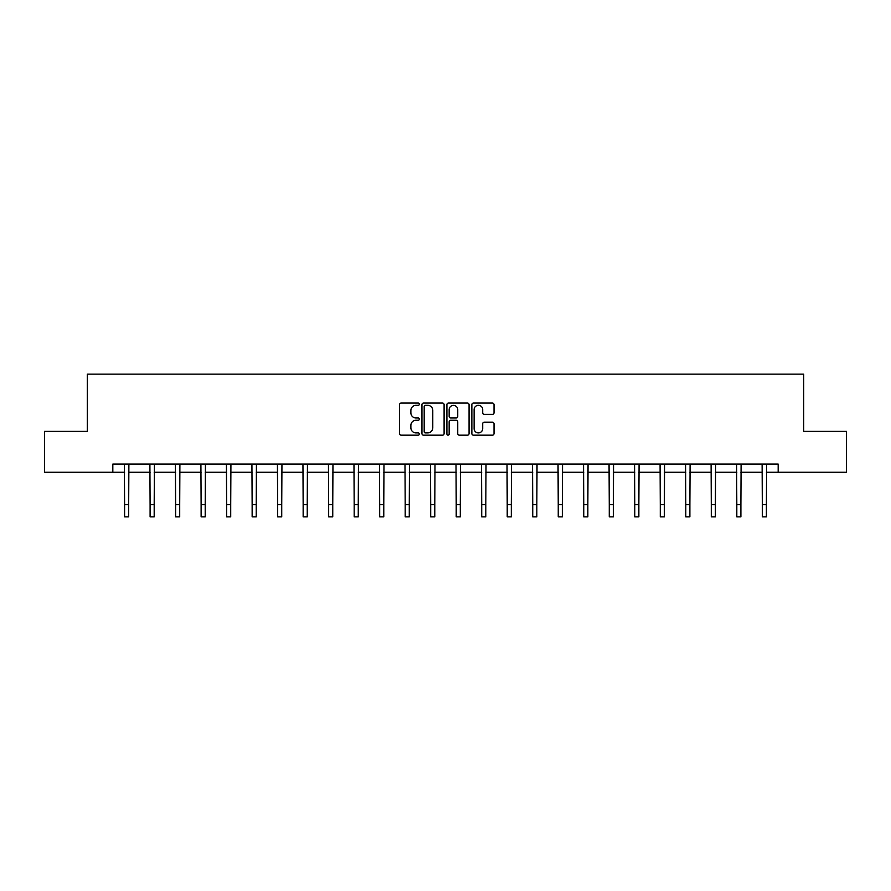 <?xml version="1.0" encoding="UTF-8"?>
<svg xmlns="http://www.w3.org/2000/svg" width="891" height="891" viewBox="0 0 891 891"><rect width="100%" height="100%" fill="white"/><g stroke="black" fill="none" stroke-linecap="round" stroke-linejoin="round"><path stroke-width="1.34" d="M419.338 404.191A1.125 1.125 0 0 0 418.213 403.066L401.162 403.066A1.604 1.604 0 0 0 399.558 404.67L399.558 433.561A1.604 1.604 0 0 0 401.162 435.164L418.213 435.164A1.125 1.125 0 0 0 419.338 434.04A1.125 1.125 0 0 0 418.213 432.915L416.008 432.915A5.134 5.134 0 0 1 410.874 427.78L410.874 425.375A5.134 5.134 0 0 1 416.008 420.24L418.213 420.24A1.125 1.125 0 0 0 419.338 419.115A1.125 1.125 0 0 0 418.213 417.99L416.008 417.99A5.134 5.134 0 0 1 410.874 412.856L410.874 410.45A5.134 5.134 0 0 1 416.008 405.316L418.213 405.316A1.125 1.125 0 0 0 419.338 404.191M492.411 414.382A1.604 1.604 0 0 0 494.015 412.778L494.015 404.67A1.604 1.604 0 0 0 492.411 403.066L473.466 403.066A1.604 1.604 0 0 0 471.862 404.67L471.862 433.561A1.604 1.604 0 0 0 473.466 435.164L492.411 435.164A1.604 1.604 0 0 0 494.015 433.561L494.015 423.771A1.604 1.604 0 0 0 492.411 422.167L484.303 422.167A1.604 1.604 0 0 0 482.699 423.771L482.699 428.627A4.299 4.299 0 0 1 478.4 432.915A4.299 4.299 0 0 1 474.112 428.627L474.112 409.604A4.299 4.299 0 0 1 478.4 405.316A4.299 4.299 0 0 1 482.699 409.604L482.699 412.778A1.604 1.604 0 0 0 484.303 414.382L492.411 414.382M112.823 472.263L44.55 472.263L44.55 431.378L87.307 431.378L87.307 374.153L803.693 374.153L803.693 431.378L846.45 431.378L846.45 472.263L778.177 472.263L778.177 464.088L112.823 464.088L112.823 472.263L124.595 472.263M444.097 404.67A1.604 1.604 0 0 0 442.493 403.066L423.548 403.066A1.604 1.604 0 0 0 421.944 404.67L421.944 433.561A1.604 1.604 0 0 0 423.548 435.164L442.493 435.164A1.604 1.604 0 0 0 444.097 433.561L444.097 404.67M448.507 403.066L467.452 403.066A1.604 1.604 0 0 1 469.056 404.67L469.056 433.561A1.604 1.604 0 0 1 467.452 435.164L459.344 435.164A1.604 1.604 0 0 1 457.74 433.561L457.74 421.844A1.604 1.604 0 0 0 456.136 420.24L450.757 420.24A1.604 1.604 0 0 0 449.153 421.844L449.153 434.04A1.125 1.125 0 0 1 448.028 435.164A1.125 1.125 0 0 1 446.903 434.04L446.903 404.67A1.604 1.604 0 0 1 448.507 403.066M128.683 472.263L150.1 472.263M154.188 472.263L175.616 472.263M179.704 472.263L201.121 472.263M205.208 472.263L226.626 472.263M230.713 472.263L252.142 472.263M256.229 472.263L277.647 472.263M281.734 472.263L303.152 472.263M307.239 472.263L328.668 472.263M332.755 472.263L354.173 472.263M358.26 472.263L379.689 472.263M383.776 472.263L405.193 472.263M409.281 472.263L430.698 472.263M434.786 472.263L456.214 472.263M460.302 472.263L481.719 472.263M485.807 472.263L507.224 472.263M511.311 472.263L532.74 472.263M536.827 472.263L558.245 472.263M562.332 472.263L583.761 472.263M587.848 472.263L609.266 472.263M613.353 472.263L634.771 472.263M638.858 472.263L660.287 472.263M664.374 472.263L685.792 472.263M689.879 472.263L711.296 472.263M715.384 472.263L736.812 472.263M740.9 472.263L762.317 472.263M766.405 472.263L778.177 472.263M425.319 405.316A1.125 1.125 0 0 0 424.194 406.441L424.194 431.801A1.125 1.125 0 0 0 425.319 432.915L427.647 432.915A5.134 5.134 0 0 0 432.781 427.78L432.781 410.45A5.134 5.134 0 0 0 427.647 405.316L425.319 405.316M457.74 409.682A4.299 4.299 0 0 0 453.441 405.394A4.299 4.299 0 0 0 449.153 409.682L449.153 416.387A1.604 1.604 0 0 0 450.757 417.99L456.136 417.99A1.604 1.604 0 0 0 457.74 416.387L457.74 409.682M124.384 464.088L124.595 504.584L128.683 504.584L128.883 464.088M124.595 504.584L124.595 516.847L128.683 516.847L128.683 504.584M149.9 464.088L150.1 504.584L154.188 504.584L154.399 464.088M150.1 504.584L150.1 516.847L154.188 516.847L154.188 504.584M175.404 464.088L175.616 504.584L179.704 504.584L179.904 464.088M175.616 504.584L175.616 516.847L179.704 516.847L179.704 504.584M200.909 464.088L201.121 504.584L205.208 504.584L205.42 464.088M201.121 504.584L201.121 516.847L205.208 516.847L205.208 504.584M226.425 464.088L226.626 504.584L230.713 504.584L230.925 464.088M226.626 504.584L226.626 516.847L230.713 516.847L230.713 504.584M251.93 464.088L252.142 504.584L256.229 504.584L256.43 464.088M252.142 504.584L252.142 516.847L256.229 516.847L256.229 504.584M277.435 464.088L277.647 504.584L281.734 504.584L281.946 464.088M277.647 504.584L277.647 516.847L281.734 516.847L281.734 504.584M302.951 464.088L303.152 504.584L307.239 504.584L307.451 464.088M303.152 504.584L303.152 516.847L307.239 516.847L307.239 504.584M328.456 464.088L328.668 504.584L332.755 504.584L332.956 464.088M328.668 504.584L328.668 516.847L332.755 516.847L332.755 504.584M353.972 464.088L354.173 504.584L358.26 504.584L358.472 464.088M354.173 504.584L354.173 516.847L358.26 516.847L358.26 504.584M379.477 464.088L379.689 504.584L383.776 504.584L383.976 464.088M379.689 504.584L379.689 516.847L383.776 516.847L383.776 504.584M404.982 464.088L405.193 504.584L409.281 504.584L409.492 464.088M405.193 504.584L405.193 516.847L409.281 516.847L409.281 504.584M430.498 464.088L430.698 504.584L434.786 504.584L434.997 464.088M430.698 504.584L430.698 516.847L434.786 516.847L434.786 504.584M456.003 464.088L456.214 504.584L460.302 504.584L460.502 464.088M456.214 504.584L456.214 516.847L460.302 516.847L460.302 504.584M481.508 464.088L481.719 504.584L485.807 504.584L486.018 464.088M481.719 504.584L481.719 516.847L485.807 516.847L485.807 504.584M507.024 464.088L507.224 504.584L511.311 504.584L511.523 464.088M507.224 504.584L507.224 516.847L511.311 516.847L511.311 504.584M532.528 464.088L532.74 504.584L536.827 504.584L537.028 464.088M532.74 504.584L532.74 516.847L536.827 516.847L536.827 504.584M558.044 464.088L558.245 504.584L562.332 504.584L562.544 464.088M558.245 504.584L558.245 516.847L562.332 516.847L562.332 504.584M583.549 464.088L583.761 504.584L587.848 504.584L588.049 464.088M583.761 504.584L583.761 516.847L587.848 516.847L587.848 504.584M609.054 464.088L609.266 504.584L613.353 504.584L613.565 464.088M609.266 504.584L609.266 516.847L613.353 516.847L613.353 504.584M634.57 464.088L634.771 504.584L638.858 504.584L639.07 464.088M634.771 504.584L634.771 516.847L638.858 516.847L638.858 504.584M660.075 464.088L660.287 504.584L664.374 504.584L664.575 464.088M660.287 504.584L660.287 516.847L664.374 516.847L664.374 504.584M685.58 464.088L685.792 504.584L689.879 504.584L690.091 464.088M685.792 504.584L685.792 516.847L689.879 516.847L689.879 504.584M711.096 464.088L711.296 504.584L715.384 504.584L715.596 464.088M711.296 504.584L711.296 516.847L715.384 516.847L715.384 504.584M736.601 464.088L736.812 504.584L740.9 504.584L741.1 464.088M736.812 504.584L736.812 516.847L740.9 516.847L740.9 504.584M762.117 464.088L762.317 504.584L766.405 504.584L766.616 464.088M762.317 504.584L762.317 516.847L766.405 516.847L766.405 504.584"/></g></svg>
